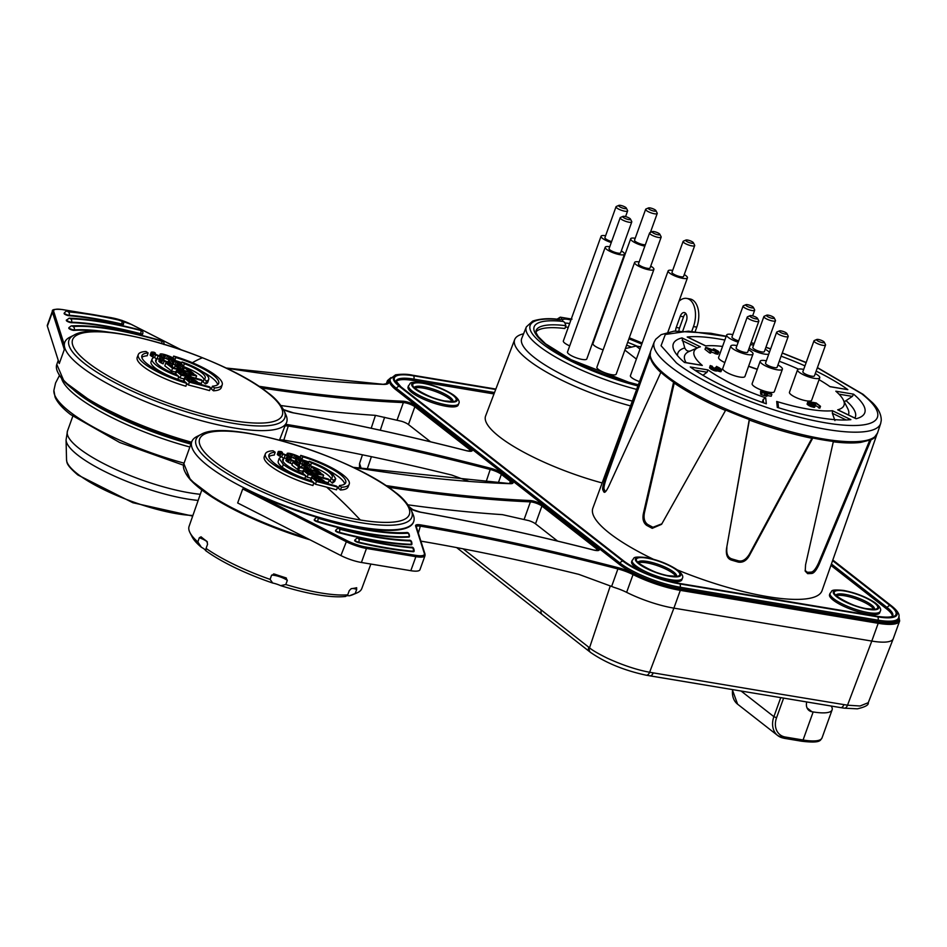 <?xml version="1.0" encoding="UTF-8"?>
<svg xmlns="http://www.w3.org/2000/svg" width="947" height="947" viewBox="0 0 947 947"><rect width="100%" height="100%" fill="white"/><g stroke="black" fill="none" stroke-linecap="round" stroke-linejoin="round"><path stroke-width="1.42" d="M812.739 403.221L810.715 402.025L816.184 402.937L820.504 406.31L815.769 403.256L812.408 402.7L815.272 404.428L815.249 405.434L811.07 404.511L807.779 402.321L808.821 401.706L810.739 403.978L813.603 404.925L814.231 404.251L812.739 403.221L812.254 404.594M813.461 403.659L813.047 404.819M817.356 367.756L861.663 393.739A115.191 28.232 -160.2 0 1 826.127 422.93A115.191 28.232 -160.2 0 1 676.418 362.902L661.053 345.726L665.315 334.469L688.41 331.178L726.148 336.445M751.054 342.802L754.132 343.702M765.886 347.371L770.621 348.958M782.222 353.065L806.11 362.665M807.767 401.93L807.104 404.191L810.395 406.381L814.574 407.305L815.71 405.28M820.504 406.31L819.83 408.181L815.616 405.529M761.045 392.567L760.441 392.082L761.116 390.211L771.107 393.751L771.876 394.354L771.201 396.225L767.046 395.526M771.876 394.354L766.182 393.407L767.461 394.402L766.786 396.272L761.305 394.579L760.536 393.976L761.21 392.105L764.158 392.603L761.116 390.211M717.293 369.188L711.647 367.235L710.972 369.105L714.31 370.679L716.997 370.975L717.672 369.093L716.619 371.058M717.104 370.679L720.916 371.698L721.922 369.567L720.916 371.698M711.647 367.235L710.286 365.518L709.575 367.625L710.972 369.105M717.483 351.396L714.358 349.076L718.24 351.207L718.88 352.095L717.826 352.308L707.752 348.437L711.304 351.219L710.629 353.089L709.575 352.923L705.006 349.348L705.681 347.478L706.734 347.644L717.4 351.633M711.031 351.964L717.873 354.225L718.88 352.095M777.286 407.388A101.743 24.942 19.8 0 0 850.868 419.639L832.484 410.738A79.678 19.532 -160.2 0 1 776.694 401.457L777.286 407.388M708.025 369.934L690.256 366.974A101.743 24.942 19.8 0 0 766.312 403.789L765.721 397.858A79.678 19.532 -160.2 0 1 708.025 369.934L707.054 372.207L702.934 375.284M853.59 394.165L835.822 391.206A79.678 19.532 -160.2 0 1 843.244 399.788A79.678 19.532 -160.2 0 1 837.704 409.838L856.076 418.74A101.743 24.942 19.8 0 0 859.521 417.591A101.743 24.942 19.8 0 0 853.59 394.165L852.371 396.391L838.971 394.165M829.88 386.577L847.837 389.655A101.743 24.942 19.8 0 0 816.148 371.117M804.95 365.885A101.743 24.942 19.8 0 0 781.097 356.179M779.263 361.269A79.678 19.532 -160.2 0 1 798.439 369.152M819.06 379.664A79.678 19.532 -160.2 0 1 830.057 386.707L847.837 389.655M724.857 340.032A101.743 24.942 19.8 0 0 687.214 337.002L705.598 345.892A79.678 19.532 -160.2 0 1 722.549 346.448M682.006 337.901A101.743 24.942 19.8 0 0 674.288 350.911A101.743 24.942 19.8 0 0 684.492 362.476L702.272 365.435A79.678 19.532 -160.2 0 1 698.188 347.561A79.678 19.532 -160.2 0 1 700.378 346.803L682.006 337.901L684.764 347.916C686.078 350.733 688.09 351.716 690.813 350.852M766.348 360.807A11.79 2.888 19.8 0 0 760.204 361.221A11.79 2.888 19.8 0 0 768.727 367.329A11.79 2.888 19.8 0 0 782.4 369.212L774.315 391.656A11.79 2.888 -160.2 0 1 762.655 390.531M762.335 390.413A11.79 2.888 -160.2 0 1 760.654 389.785A11.79 2.888 -160.2 0 1 752.131 383.677L760.204 361.221M753.007 354L744.934 376.456A11.79 2.888 -160.2 0 1 736.399 376.302A11.79 2.888 -160.2 0 1 724.348 370.881A11.79 2.888 -160.2 0 1 722.739 368.466L730.824 346.01A11.79 2.888 19.8 0 0 732.433 348.437A11.79 2.888 19.8 0 0 744.484 353.847A11.79 2.888 19.8 0 0 753.007 354A11.79 2.888 19.8 0 0 751.397 351.586A11.79 2.888 19.8 0 0 748.544 349.774M819.735 377.806L811.65 400.25A11.79 2.888 -160.2 0 1 806.406 400.818A11.79 2.888 -160.2 0 1 794.711 396.9A11.79 2.888 -160.2 0 1 789.467 392.259L797.552 369.815A11.79 2.888 19.8 0 0 802.796 374.444A11.79 2.888 19.8 0 0 814.491 378.374A11.79 2.888 19.8 0 0 819.735 377.806A11.79 2.888 19.8 0 0 815.272 373.568M724.857 362.594A11.79 2.888 -160.2 0 1 718.584 357.457L726.669 335.013A11.79 2.888 19.8 0 0 738.187 342.198M782.4 369.212A11.79 2.888 19.8 0 0 777.925 364.986M788.212 336.434L777.096 367.306A6.156 1.503 -160.2 0 1 769.958 366.323A6.156 1.503 -160.2 0 1 765.519 363.127L776.623 332.267A6.156 1.503 19.8 0 0 781.074 335.451A6.156 1.503 19.8 0 0 788.212 336.434A6.156 1.503 19.8 0 0 788.153 336.007L786.91 333.581A4.108 1.006 19.8 0 0 783.986 331.746A4.108 1.006 19.8 0 0 779.44 330.894A4.108 1.006 19.8 0 0 782.198 333.214A4.108 1.006 19.8 0 0 786.91 333.581M779.44 330.894L776.942 331.971A6.156 1.503 19.8 0 0 776.623 332.267M811.603 402.724L811.094 404.144M810.715 402.025L810.135 403.623M819.451 406.133L818.776 408.003M815.769 403.256L815.331 404.487M815.249 405.434L814.574 407.305M814.444 405.458L813.769 407.328M813.603 405.316L812.928 407.186M812.301 404.949L811.626 406.819M811.07 404.511L810.395 406.381M809.803 403.907L809.129 405.778M808.963 403.375L808.288 405.245M808.205 402.783L807.531 404.653M807.779 402.321L807.104 404.191M809.578 402.309L809.33 403.008M814.231 404.251L813.982 404.937M767.461 394.402L766.194 394.189L765.519 396.059M766.194 394.189L764.927 393.194L764.253 395.065M764.927 393.194L761.98 392.697L761.305 394.579M761.98 392.697L761.21 392.105M769.426 393.478L763.258 391.123L765.425 392.804L769.426 393.478M714.097 368.501L713.422 370.372M714.985 368.809L714.31 370.679M713.292 368.134L712.618 370.005M712.369 367.673L711.694 369.543M710.629 366.442L709.954 368.312M710.333 366.075L709.658 367.945M710.25 365.755L709.575 367.625M710.286 365.518L711.599 366.489M711.801 365.933L713.422 367.838L716.488 368.596M716.571 368.371L716.027 367.803L715.731 368.62M716.027 367.803L715.518 367.412L715.115 368.513M715.518 367.412L720.572 369.212M720.655 368.975L719.969 369.247M720.229 368.513L719.72 368.111L719.377 369.081M719.72 368.111L718.88 367.578L718.453 368.774M718.88 367.578L718.075 367.211L717.648 368.395M718.075 367.211L717.187 366.903L716.832 367.921M717.187 366.903L716.559 366.406L716.157 367.519M716.559 366.406L721.922 369.567M721.59 369.827L720.205 371.662M720.88 369.792L719.779 371.591M720.454 369.721L719.483 369.484L718.809 371.354M719.483 369.484L718.595 369.176L717.933 371.046M718.595 369.176L717.672 369.093M716.583 369.152L715.908 371.023M715.743 369.01L715.068 370.881M717.057 350.935L716.796 351.668M716.548 350.532L716.204 351.503M715.707 349.999L715.281 351.195M714.902 349.632L714.464 350.852M714.014 349.325L713.6 350.497M713.387 348.827L712.89 350.201M718.548 352.343L717.873 354.225M717.826 352.308L717.151 354.178M717.412 352.237L716.737 354.107M716.441 352L715.766 353.87M715.553 351.692L714.878 353.562M711.304 351.219L710.25 351.041L709.575 352.923M710.25 351.041L705.681 347.478M778.043 404.251L776.694 401.457M834.923 420.598L832.377 413.294L832.484 410.738M765.721 397.858L763.223 399.385L762.228 402.368M844.262 401.788L852.371 396.391M847.387 389.489L846.772 389.489M687.889 337.321L687.214 337.002M702.272 365.435L701.336 365.282M753.623 345.099A11.79 2.888 19.8 0 0 752.735 344.933A11.79 2.888 19.8 0 0 750.379 344.684M749.184 347.999A11.79 2.888 19.8 0 0 764.418 354.071A11.79 2.888 19.8 0 0 768.739 354.166M769.378 352.391A11.79 2.888 19.8 0 0 765.2 349.265M775.475 320.725L764.371 351.586A6.156 1.503 -160.2 0 1 761.625 351.893A6.156 1.503 -160.2 0 1 755.528 349.834A6.156 1.503 -160.2 0 1 752.782 347.419L763.898 316.558A6.156 1.503 19.8 0 0 766.632 318.973A6.156 1.503 19.8 0 0 772.74 321.021A6.156 1.503 19.8 0 0 775.475 320.725A6.156 1.503 19.8 0 0 775.415 320.299L774.184 317.872A4.108 1.006 19.8 0 0 768.325 315.173A4.108 1.006 19.8 0 0 766.715 315.185A4.108 1.006 19.8 0 0 767.922 316.772A4.108 1.006 19.8 0 0 772.397 318.358A4.108 1.006 19.8 0 0 774.184 317.872M766.715 315.185L764.217 316.262A6.156 1.503 19.8 0 0 763.898 316.558M673.802 382.233A120.316 29.487 -160.2 0 1 666.913 377.19A120.316 29.487 -160.2 0 1 661.113 372.313L660.899 372.278A120.589 29.558 19.8 0 0 673.589 382.197L674.228 383.062A119.582 29.31 19.8 0 0 725.509 410.465M749.326 419.45A120.316 29.487 -160.2 0 1 725.793 410.015L725.733 410.063A120.589 29.558 19.8 0 0 749.266 419.497L749.361 420.03A119.582 29.31 19.8 0 0 811.934 438.272L812.786 438.011A120.589 29.558 19.8 0 0 833.372 441.444L833.242 441.338A120.316 29.487 -160.2 0 1 812.656 437.905M833.301 441.811A119.582 29.31 19.8 0 0 860.716 442.391L870.352 439.941M805.092 570.449L807.353 572.284A120.565 29.546 19.8 0 0 811.153 572.118C813.414 571.858 815.888 568.78 818.599 562.897L869.843 440.083L871.062 439.763A120.589 29.558 19.8 0 0 876.638 435.182L876.496 435.123M726.219 336.256L710.83 333.273L674.086 331.119L661.172 334.646L655.715 339.263L654.27 341.938A120.316 29.487 -160.2 0 0 670.654 366.773A120.316 29.487 -160.2 0 0 793.917 422.137A120.316 29.487 -160.2 0 0 880.674 423.439L877.538 432.968L874.188 437.656A120.316 29.487 -160.2 0 1 870.802 439.668M877.538 432.968A120.589 29.558 -160.2 0 1 790.579 431.654A120.589 29.558 -160.2 0 1 667.043 376.16A120.589 29.558 -160.2 0 1 650.613 351.266L650.092 356.368C650.731 360.345 653.217 364.631 657.561 369.247A119.582 29.31 19.8 0 0 660.805 372.479M660.899 372.278L608.909 485.977C606.4 491.221 604.719 493.209 603.866 491.931A121.595 29.807 -160.2 0 1 602.765 489.67C602.328 488.332 603.144 484.592 605.216 478.436L606.53 477.856L650.033 355.823M606.53 477.856C604.458 484 603.641 487.741 604.091 489.09A120.565 29.546 19.8 0 0 605.121 491.197L605.618 491.564M812.786 438.011L749.432 555.487C746.591 560.6 742.898 562.814 738.329 562.104A121.595 29.807 -160.2 0 1 731.475 560.103C727.497 558.813 725.84 555.037 726.491 548.798L749.361 420.03M726.894 547.638C726.231 553.865 727.9 557.629 731.877 558.919A120.565 29.546 19.8 0 0 738.305 560.79C742.282 561.82 745.976 559.618 749.397 554.196L811.934 438.272M725.733 410.063L661.574 524.33L652.234 528.331A121.595 29.807 -160.2 0 1 646.612 525.325C643.273 522.756 642.232 518.648 643.51 513.014L644.576 512.161L674.228 383.062M644.576 512.161C643.333 517.902 644.362 521.998 647.677 524.46A120.565 29.546 19.8 0 0 652.957 527.278L661.917 523.798M876.638 435.182L866.931 463.059M871.062 439.763L819.167 564.223C816.456 570.118 813.982 573.207 811.721 573.468A121.595 29.807 -160.2 0 1 807.661 573.645L805.222 571.159L805.566 564.826L833.372 441.444M749.266 419.497L726.491 548.798M673.589 382.197L643.51 513.014M604.932 492.12L603.866 491.931L605.121 491.197M650.21 352.604L592.846 508.196A121.784 29.854 -160.2 0 0 609.489 533.197A121.784 29.854 19.8 0 0 653.264 559.192M677.318 569.893A121.784 29.854 19.8 0 0 822.02 590.703L867.748 460.763M396.095 381.523A39.987 9.801 -160.2 0 1 413.318 380.505L494.003 393.94M892.405 616.154A39.987 9.801 -160.2 0 0 886.794 609.051L830.921 565.383M602.138 482.958A100.737 24.693 -160.2 0 1 485.61 415.97L514.671 339.606A99.269 24.338 -160.2 0 1 523.584 333.782M408.05 386.968A26.658 6.534 19.8 0 0 419.9 397.444A26.658 6.534 19.8 0 0 446.345 406.322A26.658 6.534 19.8 0 0 458.218 405.032L458.727 403.623A26.658 6.534 -160.2 0 1 446.854 404.925A26.658 6.534 -160.2 0 1 420.409 396.035A26.658 6.534 -160.2 0 1 408.559 385.571L408.05 386.968M632.17 560.328C634.964 558.387 630.702 556.09 645.736 557.499C657.656 559.819 668.073 563.879 676.987 569.656C681.911 573.397 683.698 576.309 682.337 578.392A26.658 6.534 -160.2 0 1 670.476 579.682A26.658 6.534 -160.2 0 1 644.019 570.804A26.658 6.534 -160.2 0 1 632.17 560.328L631.661 561.725A26.658 6.534 19.8 0 0 645.807 573.326M663.551 579.706A26.658 6.534 19.8 0 0 669.967 581.091A26.658 6.534 19.8 0 0 681.84 579.789L682.337 578.392M830.057 593.26L829.548 594.669A26.658 6.534 19.8 0 0 841.409 605.145A26.658 6.534 19.8 0 0 867.854 614.023A26.658 6.534 19.8 0 0 879.727 612.733L880.225 611.324A26.658 6.534 -160.2 0 1 868.363 612.614A26.658 6.534 -160.2 0 1 841.919 603.736A26.658 6.534 -160.2 0 1 830.057 593.26C832.851 591.33 828.589 589.022 843.623 590.431C855.543 592.763 865.96 596.811 874.874 602.588C879.799 606.329 881.586 609.241 880.225 611.324M836.544 595.722A20.514 5.031 -160.2 0 1 844.475 595.758A20.514 5.031 -160.2 0 1 873.667 609.087M638.657 562.79A20.514 5.031 -160.2 0 1 646.588 562.814A20.514 5.031 -160.2 0 1 675.779 576.155M415.035 388.021A20.514 5.031 -160.2 0 1 422.966 388.057A20.514 5.031 -160.2 0 1 452.157 401.386M641.297 376.61L605.216 478.436M807.661 573.645L807.353 572.284M811.153 572.118L811.721 573.468M731.475 560.103L731.877 558.919M738.305 560.79L738.329 562.104M652.957 527.278L652.234 528.331M646.612 525.325L647.677 524.46M602.765 489.67L604.091 489.09M818.599 562.897L819.167 564.223M630.513 405.884A99.269 24.338 -160.2 0 1 514.671 339.606M571.254 319.056A96.914 23.758 19.8 0 0 560.66 317.328C562.625 319.044 562.139 319.802 559.203 319.601A89.515 21.935 -160.2 0 0 540.027 341.82A89.515 21.935 -160.2 0 0 637.864 385.926M632.276 401.09A93.031 22.799 -160.2 0 1 521.761 338.339L526.354 326.881A92.581 22.692 -160.2 0 0 636.585 389.383M572 319.115L560.269 317.162A2.048 1.302 -82.2 0 1 560.66 317.328L557.238 319.707M570.899 320.027A11.766 2.888 19.8 0 0 563.228 321.459L564.696 322.394L565.868 325.685L564.885 328.526A82.176 20.147 19.8 0 0 535.919 331.959M631.519 347.111A82.176 20.147 19.8 0 0 626.63 345.17M568.247 327.39A87.302 21.402 19.8 0 0 565.43 326.952M650.731 266.119A10.251 2.51 -160.2 0 1 653.904 269.398L616.189 374.16A10.251 2.51 -160.2 0 1 615.964 374.467A10.251 2.51 -160.2 0 1 604.991 372.798A10.251 2.51 -160.2 0 1 596.894 367.211L634.608 262.449A10.251 2.51 -160.2 0 1 634.833 262.141A10.251 2.51 -160.2 0 1 639.154 261.94M569.703 345.868A10.251 2.51 -160.2 0 1 563.347 341.003L601.073 236.229A10.251 2.51 -160.2 0 1 605.607 235.732M639.462 381.594A10.251 2.51 -160.2 0 1 631.815 377.77A10.251 2.51 -160.2 0 1 630.418 375.663L668.132 270.901A10.251 2.51 -160.2 0 1 672.678 270.404M603.144 349.857A10.251 2.51 -160.2 0 1 594.361 345.655A10.251 2.51 -160.2 0 1 592.952 343.548L630.666 238.786A10.251 2.51 -160.2 0 1 635.212 238.277M621.327 250.908A10.251 2.51 -160.2 0 1 624.511 254.187L586.797 358.949A10.251 2.51 -160.2 0 1 582.227 359.446A10.251 2.51 -160.2 0 1 572.059 356.036A10.251 2.51 -160.2 0 1 567.502 352L605.216 247.238A10.251 2.51 -160.2 0 1 609.75 246.741M624.866 350.07L636.396 359.079M679.011 301.241A20.514 11.885 99.4 0 1 686.682 298.4A20.514 11.885 99.4 0 1 693.476 326.573L696.779 327.117L695.287 331.249M696.779 327.117A20.514 11.885 -80.6 0 0 689.984 298.944L686.682 298.4M678.94 330.752A6.156 3.563 99.4 0 1 679.52 328.017L683.556 316.795A6.156 3.563 99.4 0 1 685.853 313.54M691.89 330.977L693.476 326.573M675.613 330.977A6.156 3.563 99.4 0 1 676.217 327.473L680.266 316.251A6.156 3.563 99.4 0 1 684.326 312.557A6.156 3.563 99.4 0 1 686.362 321.009L682.894 330.669M639.983 349.088L636.053 346.022L640.811 346.815M625.399 348.579L636.053 346.022M653.904 269.398A10.251 2.51 -160.2 0 1 653.679 269.706A10.251 2.51 -160.2 0 1 642.705 268.025A10.251 2.51 -160.2 0 1 634.608 262.449M650.056 267.776A6.156 1.503 -160.2 0 1 650.044 268.001A6.156 1.503 -160.2 0 1 649.914 268.19A6.156 1.503 -160.2 0 1 643.333 267.184A6.156 1.503 -160.2 0 1 638.467 263.834L649.583 232.974A6.156 1.503 19.8 0 0 654.448 236.312A6.156 1.503 19.8 0 0 661.03 237.318A6.156 1.503 19.8 0 0 661.16 237.141A6.156 1.503 19.8 0 0 661.101 236.714L659.87 234.288A4.108 1.006 19.8 0 0 656.389 232.24A4.108 1.006 19.8 0 0 652.4 231.601A4.108 1.006 19.8 0 0 652.27 231.672A4.108 1.006 19.8 0 0 655.146 233.921A4.108 1.006 19.8 0 0 659.81 234.69A4.108 1.006 19.8 0 0 659.87 234.288M611.265 242.55A10.251 2.51 -160.2 0 1 608.483 241.544A10.251 2.51 -160.2 0 1 601.073 236.229M611.608 241.58A6.156 1.503 -160.2 0 1 609.371 240.81A6.156 1.503 -160.2 0 1 604.932 237.626L616.035 206.754A6.156 1.503 19.8 0 0 620.486 209.938A6.156 1.503 19.8 0 0 627.612 210.921A6.156 1.503 19.8 0 0 627.553 210.494L626.322 208.068A4.108 1.006 19.8 0 0 623.398 206.233A4.108 1.006 19.8 0 0 618.853 205.381A4.108 1.006 19.8 0 0 621.611 207.701A4.108 1.006 19.8 0 0 626.322 208.068M618.853 205.381L616.355 206.47A6.156 1.503 19.8 0 0 616.035 206.754M684.255 274.571A10.251 2.51 -160.2 0 1 686.03 275.755A10.251 2.51 -160.2 0 1 687.427 277.85A10.251 2.51 -160.2 0 1 680.017 277.72A10.251 2.51 -160.2 0 1 669.541 273.008A10.251 2.51 -160.2 0 1 668.132 270.901M694.684 245.593L683.568 276.465A6.156 1.503 -160.2 0 1 679.117 276.382A6.156 1.503 -160.2 0 1 672.832 273.553A6.156 1.503 -160.2 0 1 671.991 272.298L683.107 241.426A6.156 1.503 19.8 0 0 683.947 242.681A6.156 1.503 19.8 0 0 690.233 245.51A6.156 1.503 19.8 0 0 694.684 245.593A6.156 1.503 19.8 0 0 694.625 245.166L693.393 242.74A4.108 1.006 19.8 0 0 692.873 242.183A4.108 1.006 19.8 0 0 689.167 240.443A4.108 1.006 19.8 0 0 685.924 240.053A4.108 1.006 19.8 0 0 686.267 241.094A4.108 1.006 19.8 0 0 690.931 243.095A4.108 1.006 19.8 0 0 693.393 242.74M685.924 240.053L683.426 241.13A6.156 1.503 19.8 0 0 683.107 241.426M644.848 246.125A10.251 2.51 -160.2 0 1 632.075 240.881A10.251 2.51 -160.2 0 1 630.666 238.786M645.345 244.752A6.156 1.503 -160.2 0 1 635.378 241.438A6.156 1.503 -160.2 0 1 634.526 240.171L645.641 209.311A6.156 1.503 19.8 0 0 646.481 210.565A6.156 1.503 19.8 0 0 652.767 213.395A6.156 1.503 19.8 0 0 657.218 213.477A6.156 1.503 19.8 0 0 657.159 213.051L655.928 210.625A4.108 1.006 19.8 0 0 655.407 210.068A4.108 1.006 19.8 0 0 651.702 208.328A4.108 1.006 19.8 0 0 648.458 207.938A4.108 1.006 19.8 0 0 648.813 208.967A4.108 1.006 19.8 0 0 653.466 210.98A4.108 1.006 19.8 0 0 655.928 210.625M648.458 207.938L645.961 209.015A6.156 1.503 19.8 0 0 645.641 209.311M624.511 254.187A10.251 2.51 -160.2 0 1 619.942 254.684A10.251 2.51 -160.2 0 1 609.773 251.263A10.251 2.51 -160.2 0 1 605.216 247.238M631.767 221.929L620.652 252.802A6.156 1.503 -160.2 0 1 617.906 253.098A6.156 1.503 -160.2 0 1 611.809 251.05A6.156 1.503 -160.2 0 1 609.075 248.635L620.19 217.763A6.156 1.503 19.8 0 0 622.925 220.178A6.156 1.503 19.8 0 0 629.021 222.225A6.156 1.503 19.8 0 0 631.767 221.929A6.156 1.503 19.8 0 0 631.708 221.503L630.465 219.077A4.108 1.006 19.8 0 0 624.618 216.39A4.108 1.006 19.8 0 0 622.996 216.39A4.108 1.006 19.8 0 0 624.215 217.988A4.108 1.006 19.8 0 0 628.678 219.562A4.108 1.006 19.8 0 0 630.465 219.077M622.996 216.39L620.498 217.467A6.156 1.503 19.8 0 0 620.19 217.763M389.714 380.374A46.143 11.317 19.8 0 0 396.035 389.821L619.646 564.59A46.143 11.317 19.8 0 0 679.626 588.632L877.514 621.575A46.143 11.317 19.8 0 0 898.052 619.326L898.561 617.929A46.143 11.317 -160.2 0 1 878.011 620.167L680.124 587.235A46.143 11.317 -160.2 0 1 620.155 563.181L396.533 388.424A46.143 11.317 -160.2 0 1 390.223 378.966L389.714 380.374M73.89 335.179A114.694 28.114 19.8 0 0 84.674 363.636A114.694 28.114 19.8 0 0 213.596 419.308A114.694 28.114 19.8 0 0 284.183 410.891C280.111 403.576 274.748 397.574 268.072 392.887C224.652 357.528 100.465 318.618 73.89 335.179L69.794 337.25A117.925 28.907 19.8 0 0 64.751 342.352L64.562 342.873A117.925 28.907 19.8 0 0 64.195 344.388L53.719 311.492A19.485 4.771 -160.2 0 1 62.384 309.598L83.087 313.043M898.81 616.935A47.172 11.565 -160.2 0 1 878.023 621.966L680.135 589.034A47.172 11.565 -160.2 0 1 633.863 573.574A21.532 5.28 19.8 0 0 617.989 567.655A821.392 201.332 19.8 0 0 420.669 524.898A11.281 2.77 19.8 0 0 415.615 525.987L424.363 553.45A19.485 4.771 -160.2 0 1 415.697 555.344L366.3 547.117A1.03 0.592 99.4 0 1 366.465 548.443A20.514 5.031 -160.2 0 1 345.951 541.53L242.716 488.936L255.962 494.263A117.925 28.907 19.8 0 0 413.519 522.069L413.709 521.537A117.925 28.907 -160.2 0 1 328.384 519.974A117.925 28.907 -160.2 0 1 207.938 465.806A117.925 28.907 -160.2 0 1 191.803 441.645A117.925 28.907 -160.2 0 1 196.846 436.555L200.942 434.472A114.694 28.114 -160.2 0 0 211.726 462.929A114.694 28.114 -160.2 0 0 340.648 518.601A114.694 28.114 -160.2 0 0 411.247 510.184L413.07 514.399A117.925 28.907 -160.2 0 1 413.709 521.537M353.219 467.392A821.392 201.332 19.8 0 0 510.326 483.68A11.281 2.77 19.8 0 0 511.498 480.567L502.526 473.559A11.281 2.77 19.8 0 0 490.617 468.28A821.392 201.332 19.8 0 0 288.669 424.777A11.281 2.77 19.8 0 0 285.532 424.54A117.925 28.907 19.8 0 0 286.468 422.764L286.657 422.244A117.925 28.907 19.8 0 0 286.018 415.106L284.183 410.891M411.022 544.774A3.078 0.758 19.8 0 0 411.756 544.561L411.921 544.099A3.078 0.758 -160.2 0 1 411.187 544.312L411.022 544.774A157.924 38.709 19.8 0 1 339.168 532.818L339.334 532.356A3.078 0.758 -160.2 0 1 335.771 530.592A3.078 0.758 -160.2 0 1 335.676 530.284L335.51 530.746A3.078 0.758 19.8 0 0 339.168 532.818M358.404 538.571A172.792 42.355 19.8 0 0 411.756 547.449L412.407 547.863A173.81 42.603 -160.2 0 1 358.747 538.926L358.404 538.571A2.569 1.077 103.1 0 0 358.144 538.405C357.729 537.695 356.628 538.239 354.841 540.05L354.675 540.512A3.078 0.758 19.8 0 0 358.593 542.643A176.379 43.231 19.8 0 0 413.046 551.71A3.078 0.758 19.8 0 0 413.969 551.497L414.135 551.036A3.078 0.758 19.8 0 0 414.135 550.882M317.778 517.938L317.955 517.867C317.304 517.026 316.12 517.559 314.404 519.441L314.226 519.915A3.078 0.758 19.8 0 0 317.505 521.868A139.458 34.187 19.8 0 0 408.808 537.067A3.078 0.758 19.8 0 0 409.305 536.854L409.471 536.381A3.078 0.758 19.8 0 0 409.471 536.239M112.22 332.717A133.314 32.672 19.8 0 0 112.148 332.705A133.314 32.672 19.8 0 0 74.245 329.911A3.078 0.758 -160.2 0 1 70.208 328.763A3.078 0.758 -160.2 0 1 68.942 327.626L68.776 328.088A3.078 0.758 19.8 0 0 70.694 329.544A3.078 0.758 19.8 0 0 74.067 330.385A133.314 32.672 -160.2 0 1 102.963 331.829M68.977 315.73A170.223 41.727 -160.2 0 1 121.536 324.478A3.078 0.758 19.8 0 0 123.406 324.43L123.572 323.957C123.808 321.613 122.98 320.37 121.098 320.24A2.569 1.077 -76.9 0 1 121.358 320.394L121.69 320.761A172.792 42.355 19.8 0 0 68.35 311.883A2.569 1.835 94.7 0 1 69.155 315.256A3.078 0.758 -160.2 0 1 65.047 313.836A3.078 0.758 -160.2 0 1 64.289 312.972L64.112 313.433A3.078 0.758 19.8 0 0 65.734 314.771A3.078 0.758 19.8 0 0 68.977 315.73L69.155 315.256A170.223 41.727 19.8 0 1 93.86 318.405A170.223 41.727 19.8 0 1 121.701 324.004A2.569 1.077 -76.9 0 0 121.69 320.761M70.587 318.819L69.865 318.405A2.569 1.989 91.7 0 0 69.107 318.18L66.326 320.382A3.078 0.758 19.8 0 0 68.066 321.767A3.078 0.758 19.8 0 0 71.38 322.678A151.769 37.205 -160.2 0 1 140.44 334.173A3.078 0.758 19.8 0 0 142.571 334.184L142.737 333.723C143.257 331.841 142.464 330.61 140.369 330.03A2.569 0.864 -75.4 0 1 140.558 330.172L140.819 330.515A154.325 37.833 19.8 0 0 70.587 318.819A2.569 1.989 91.7 0 1 71.546 322.217A151.769 37.205 19.8 0 1 103.01 325.555A151.769 37.205 19.8 0 1 140.606 333.699A3.078 0.758 19.8 0 0 142.737 333.735M64.751 342.352A117.925 28.907 19.8 0 0 80.886 366.513A117.925 28.907 19.8 0 0 201.332 420.681A117.925 28.907 19.8 0 0 286.657 422.244M285.532 424.54L279.483 440.189M408.098 504.846A864.457 211.891 19.8 0 0 502.431 514.647L528.84 520.637A7.694 1.882 19.8 0 1 535.517 523.821L557.617 541.092M470.848 451.257L466.279 450.677A8.712 2.131 19.8 0 0 470.955 448.89L416.017 405.955A8.712 2.131 19.8 0 0 403.008 401.22A1.03 0.781 92.5 0 1 403.375 402.582A7.694 1.882 -160.2 0 1 414.857 406.748L408.453 424.528L430.554 441.799M463.13 548.834L589.519 647.807C592.017 650.068 598.019 653.572 607.536 658.307C622.735 665.196 636.763 669.849 649.63 672.263A5.126 2.995 100.9 0 1 646.185 675.199A5.126 2.995 100.9 0 1 645.901 675.116M408.453 424.528A7.694 1.882 19.8 0 0 401.788 421.344L375.379 415.354A864.457 211.891 19.8 0 1 281.046 405.553M611.62 586.43L614.449 587.531A20.514 5.031 -160.2 0 1 626.63 592.349L633.034 574.58A20.514 5.031 19.8 0 0 617.906 568.934L611.62 586.43L578.842 574.367A820.362 201.084 -160.2 0 0 420.882 541.128M279.637 440.225A10.251 2.51 -160.2 0 1 283.816 440.142A820.362 201.084 19.8 0 1 285.852 440.485A820.362 201.084 -160.2 0 1 451.778 475.063L468.943 481.336M53.719 311.492A1.03 0.983 162.3 0 0 52.416 312.131A20.514 5.031 -160.2 0 1 52.405 311.137L47.35 325.164A20.514 5.031 19.8 0 0 47.362 326.159L59.27 363.541L64.325 349.514L64.195 344.388M359.564 463.521L361.257 468.611M680.135 589.034A1.03 0.592 99.4 0 1 680.301 590.36L673.897 608.14L871.796 641.072L847.518 705.195L774.812 693.216L649.63 672.263L673.897 608.14A48.19 11.814 -160.2 0 1 626.63 592.349M242.716 488.936L237.673 502.975L340.896 555.558A20.514 5.031 19.8 0 0 361.411 562.482L410.82 570.698A20.514 5.031 19.8 0 0 419.959 569.703L425.002 555.676A20.514 5.031 -160.2 0 1 415.875 556.67A1.03 0.592 -80.6 0 0 415.697 555.344M843.919 704.651A5.126 2.971 99.4 0 1 840.605 707.61L844.31 708.167A5.126 2.936 98.1 0 0 847.518 705.195L860.077 706L868.257 702.686L893.222 638.799A48.19 11.814 -160.2 0 1 871.796 641.072L878.189 623.304A1.03 0.592 -80.6 0 0 878.023 621.966M633.863 573.574L633.034 574.58A48.19 11.814 -160.2 0 0 680.301 590.36L878.189 623.304A48.19 11.814 -160.2 0 0 899.65 620.96L893.246 638.728A48.19 11.814 -160.2 0 1 893.222 638.799M184.085 378.942A972.024 875.644 141.4 0 0 180.108 377.948L181.114 375.142A975.292 564.968 -80.6 0 0 176.663 371.496A975.315 344.483 -75.7 0 0 176.189 370.857A975.351 252.364 -66.3 0 1 176.805 370.597A975.339 550.278 -60.3 0 1 178.06 370.597A975.327 762.063 -51.7 0 1 179.232 370.786A975.315 878.603 -38.6 0 1 181.043 371.236A975.315 934.405 -12.5 0 1 182.582 371.733A975.315 943.425 35.2 0 1 184.949 372.633A975.339 858.965 81.8 0 1 186.595 373.473A975.28 735.843 -53.3 0 1 195.295 374.846A975.292 564.968 99.4 0 1 196.585 375.9A975.244 740.601 127 0 0 188.619 374.61A975.351 565.004 99.4 0 1 191.768 377.202A975.15 878.461 -38.6 0 1 201.214 379.723A975.292 564.968 99.4 0 1 202.315 380.658L201.309 383.464A972.024 875.644 141.4 0 0 198.112 382.6M180.108 377.948A972.214 563.181 -80.6 0 0 178.675 376.764M152.136 358.984L151.047 361.766A30.126 7.387 19.8 0 0 172.626 377.344A30.15 7.387 19.8 0 0 177.906 379.333L178.77 376.456A30.079 7.375 -160.2 0 1 178.214 376.255A30.079 7.375 -160.2 0 1 156.231 365.187A30.044 7.363 -160.2 0 1 152.136 358.984A30.044 7.363 -160.2 0 1 154.349 357.374A975.315 559.073 97.7 0 1 156.74 359.114A26.303 6.451 19.8 0 0 155.687 360.239A26.303 6.451 19.8 0 0 159.297 365.589A26.303 6.451 19.8 0 0 176.438 374.503A975.315 557.996 97.7 0 1 178.77 376.456M186.772 383.346L185.884 386.222A44.675 10.95 -160.2 0 1 169.182 380.422A44.675 10.95 -160.2 0 1 137.208 357.339L138.298 354.545A44.592 10.926 -160.2 0 1 146.004 351.491A975.315 558.529 97.7 0 1 148.111 352.935A40.804 10.003 19.8 0 0 141.872 355.812A40.804 10.003 19.8 0 0 147.472 364.11A40.804 10.003 19.8 0 0 184.772 381.594A975.315 558.529 97.7 0 1 186.772 383.346A44.592 10.926 -160.2 0 1 144.382 363.755A44.592 10.926 -160.2 0 1 138.298 354.545M222.202 384.754L221.267 387.595A44.675 10.95 -160.2 0 1 213.442 390.803A972.238 569.242 -78.8 0 0 211.359 388.98L212.459 386.198A40.804 10.003 19.8 0 0 218.65 383.452A40.804 10.003 19.8 0 0 213.099 375.024A40.804 10.003 19.8 0 0 175.799 357.54A975.315 571.053 -78.8 0 0 173.692 356.096A44.592 10.926 -160.2 0 1 216.082 375.687A44.592 10.926 -160.2 0 1 222.202 384.754A44.592 10.926 -160.2 0 1 214.46 387.95A975.315 571.053 -78.8 0 0 212.459 386.198M217.68 384.683A40.721 9.979 19.8 0 0 202.717 371.863M205.475 383.914A30.126 7.387 19.8 0 0 207.784 382.186L208.719 379.345A30.055 7.363 -160.2 0 1 206.47 381.061L205.475 383.914A972.238 569.786 -78.8 0 0 203.06 381.901L204.15 379.12A26.303 6.451 19.8 0 0 205.179 378.066A26.303 6.451 19.8 0 0 201.593 372.633A26.303 6.451 19.8 0 0 184.452 363.719A975.315 570.508 -78.8 0 0 182.049 361.967A30.079 7.375 -160.2 0 1 182.605 362.168A30.079 7.375 -160.2 0 1 204.599 373.236A30.055 7.363 -160.2 0 1 208.719 379.345M204.043 379.404A26.22 6.428 19.8 0 0 185.328 367.282A26.22 6.428 19.8 0 0 183.398 366.536A972.238 568.709 -78.8 0 0 183.197 366.382M210.554 387.797A974.593 877.952 141.4 0 0 189.388 382.174A975.292 564.968 -80.6 0 0 184.985 378.386A975.351 344.483 -75.7 0 0 184.523 377.723A975.256 252.34 -66.3 0 1 185.139 377.439A975.138 550.16 -60.3 0 1 186.405 377.427A975.055 761.85 -51.7 0 1 187.577 377.616A975.031 878.354 -38.6 0 1 189.376 378.078A975.067 934.168 -12.5 0 1 190.915 378.587A975.126 943.248 35.2 0 1 193.271 379.522A975.209 908.824 69.3 0 1 195.366 380.505A975.339 725.757 93.4 0 1 196.727 381.404A975.351 565.004 99.4 0 1 200.018 384.257A974.676 878.035 -38.6 0 1 209.465 386.826A975.292 564.968 99.4 0 1 210.554 387.797L209.536 390.602A971.515 875.182 141.4 0 0 188.37 384.991A972.214 563.181 -80.6 0 0 186.713 383.547M184.263 381.44A972.214 563.181 -80.6 0 0 183.978 381.203A972.273 343.406 -75.7 0 0 183.517 380.528L184.523 377.723M192.04 382.174L192.845 379.948A975.126 931.741 -125.2 0 0 191.566 379.404A975.008 934.109 167.5 0 0 190.027 378.895A974.972 878.295 141.4 0 0 188.678 378.551A974.996 761.802 128.3 0 0 187.506 378.362A975.15 415.07 116.6 0 0 186.973 378.445A975.339 181.031 107.1 0 1 187.068 378.8A975.315 564.98 99.4 0 1 190.548 381.795A974.676 878.035 -38.6 0 1 197.319 383.547A975.351 565.004 -80.6 0 0 193.839 380.54A975.28 798.309 -91.3 0 0 192.845 379.948M193.152 382.458L193.839 380.54M190.702 381.83L191.566 379.404M189.364 380.765L190.027 378.895M188.228 379.794L188.678 378.551M187.281 378.978L187.506 378.362M188.37 384.991L189.388 382.174M183.978 381.203L184.985 378.386M202.315 380.658A975.102 878.414 141.4 0 0 181.114 375.142M175.692 374.219L176.675 371.496M181.765 362.665A40.721 9.979 19.8 0 0 174.745 360.357L175.799 357.54M148.111 352.935L147.187 355.776A40.721 9.979 19.8 0 0 141.837 357.386M175.763 372.064A972.261 875.857 141.4 0 0 171.561 371.035A972.214 563.181 -80.6 0 0 164.79 365.826L165.808 363.009A975.315 878.603 -38.6 0 1 168.53 363.672A975.315 564.98 99.4 0 1 174.165 368.004A975.351 878.638 -38.6 0 1 180.048 369.472A975.351 565.004 -80.6 0 0 175.171 365.684A975.327 878.615 -38.6 0 1 177.894 366.371A975.351 565.004 99.4 0 1 182.759 370.159A975.351 878.638 -38.6 0 1 189.98 372.029A975.315 564.98 -80.6 0 0 184.357 367.649A975.315 878.603 -38.6 0 1 187.068 368.359A975.292 564.968 99.4 0 1 193.804 373.651A975.339 878.627 141.4 0 0 172.567 368.229A975.292 564.968 -80.6 0 0 165.796 363.009M180.037 364.997L180.214 364.5A975.315 564.98 -80.6 0 0 178.699 363.376L177.681 366.181A972.19 753.481 -88.3 0 0 176.473 365.506A972.119 893.317 -106.3 0 0 175.006 364.855A972.06 942.028 -153.6 0 0 173.265 364.24L174.284 361.423A975.102 878.414 141.4 0 0 172.922 361.091A975.138 595.497 121 0 0 171.94 361.02A975.244 182.013 112.6 0 0 171.608 361.209A975.339 283.603 105.4 0 1 171.916 361.659A975.351 565.004 99.4 0 1 173.052 362.5A975.339 283.603 105.4 0 1 173.36 362.95A975.315 14.927 110 0 0 173.206 363.281A975.268 415.117 116.6 0 0 172.153 363.399A975.268 796.841 130.8 0 0 170.531 363.092A975.28 878.567 141.4 0 0 168.72 362.654A975.303 925.527 159.3 0 0 166.708 362.074A975.339 931.955 -125.2 0 0 164.139 361.079A975.351 858.988 -98.2 0 0 162.47 360.298A975.339 755.931 -88.3 0 0 161.262 359.635A975.292 564.968 -80.6 0 0 160.303 358.937A975.209 344.436 -75.7 0 0 159.806 358.357A975.019 252.281 -66.3 0 1 160.41 358.132A974.984 550.077 -60.3 0 1 161.665 358.144A975.019 761.826 -51.7 0 1 162.837 358.333A975.339 564.992 99.4 0 1 163.973 359.162A975.055 682.929 124.2 0 0 163.263 359.079L163.062 359.611M173.36 362.95L172.342 365.755A972.238 14.88 110 0 0 172.2 366.087L173.206 363.281M164.139 361.079L163.133 363.885A972.273 856.277 -98.2 0 0 161.464 363.103A972.261 753.54 -88.3 0 0 160.244 362.441A972.214 563.181 -80.6 0 0 159.297 361.742A972.131 343.347 -75.7 0 0 158.8 361.162L159.806 358.357M168.791 362.097L169.193 360.985A975.327 344.483 -75.7 0 0 168.696 360.405A975.244 14.927 -70 0 1 168.85 360.073A975.138 415.058 -63.4 0 1 169.892 359.967A975.067 682.929 -55.8 0 1 171.324 360.144A975.043 878.366 -38.6 0 1 173.585 360.712A975.079 943.78 6.6 0 1 175.775 361.446A975.126 931.753 54.8 0 1 178.344 362.464A975.173 858.834 81.8 0 1 180.001 363.257A975.244 725.686 93.4 0 1 181.398 364.074A975.292 564.968 99.4 0 1 182.913 365.211A975.327 344.483 104.3 0 1 183.41 365.802L182.404 368.608A972.273 118.979 111.6 0 0 181.99 368.963L183.008 366.158A975.315 631.306 122.2 0 0 181.315 366.004A975.303 796.877 130.8 0 0 179.693 365.684A975.339 564.992 -80.6 0 0 178.557 364.82A975.28 762.027 -51.7 0 1 179.729 365.033A975.327 415.141 -63.4 0 1 180.522 364.95A975.351 283.603 -74.6 0 0 180.214 364.5M170.117 357.197L169.111 360.014A972.119 753.421 -88.3 0 0 167.891 359.363A971.906 893.116 -106.3 0 0 166.412 358.735A971.693 941.673 -153.6 0 0 164.66 358.132L165.678 355.314A974.581 877.952 141.4 0 0 164.316 354.983A974.664 595.201 121 0 0 163.346 354.912A974.984 181.954 112.6 0 0 163.014 355.089A975.292 283.591 105.4 0 1 163.322 355.516A975.351 565.004 99.4 0 1 164.482 356.321A975.303 283.591 105.4 0 1 164.79 356.747A975.161 14.915 110 0 0 164.648 357.066A974.948 414.975 116.6 0 0 163.594 357.161A974.889 796.534 130.8 0 0 161.973 356.865A974.937 878.26 141.4 0 0 160.161 356.427A975.019 925.266 159.3 0 0 158.149 355.859A975.221 931.836 -125.2 0 0 155.568 354.888A975.327 858.953 -98.2 0 0 153.888 354.142A975.351 755.931 -88.3 0 0 152.668 353.503A975.292 564.968 -80.6 0 0 151.698 352.84A975.126 344.412 -75.7 0 0 151.2 352.284A974.57 252.162 -66.3 0 1 151.792 352.071A974.404 549.745 -60.3 0 1 153.035 352.106A974.416 761.352 -51.7 0 1 154.207 352.296A975.339 564.992 99.4 0 1 155.367 353.077A974.499 682.527 124.2 0 0 154.645 352.994A974.57 414.822 116.6 0 0 154.124 353.053A975.043 180.972 107.1 0 1 154.243 353.338A975.315 564.98 99.4 0 1 155.391 354.142A975.339 798.357 -91.3 0 1 156.421 354.652A975.256 896.193 73.7 0 1 157.912 355.267A974.984 934.085 -12.5 0 1 159.463 355.729A974.877 878.2 -38.6 0 1 160.374 355.942A974.794 761.648 128.3 0 1 161.546 356.131A974.996 181.954 -67.4 0 1 161.878 355.942A975.209 180.995 -72.9 0 0 161.759 355.658A975.351 565.004 -80.6 0 0 160.599 354.853A975.292 344.471 -75.7 0 0 160.102 354.296A975.043 14.915 -70 0 1 160.232 353.989A974.7 414.881 -63.4 0 1 161.286 353.894A974.51 682.538 -55.8 0 1 162.706 354.071A974.499 877.869 -38.6 0 1 164.979 354.64A974.641 943.354 6.6 0 1 167.169 355.35A974.794 931.434 54.8 0 1 169.75 356.344A974.996 858.669 81.8 0 1 171.419 357.102A975.173 725.627 93.4 0 1 172.828 357.895A975.292 564.968 99.4 0 1 174.366 358.972A975.351 344.483 104.3 0 1 174.864 359.529A975.28 119.346 111.6 0 0 174.461 359.872A975.031 631.116 122.2 0 0 172.78 359.706A974.972 796.605 130.8 0 0 171.158 359.387A975.339 564.992 -80.6 0 0 170.01 358.57A974.913 761.743 -51.7 0 1 171.182 358.771A975.079 415.035 -63.4 0 1 171.963 358.712A975.351 283.603 -74.6 0 0 171.656 358.274A975.315 564.98 -80.6 0 0 170.117 357.197A975.185 755.813 -88.3 0 0 168.897 356.546A974.984 895.945 -106.3 0 0 167.418 355.918A974.771 944.656 -153.6 0 0 165.678 355.314M160.161 356.427L159.143 359.233A971.942 922.342 159.3 0 0 157.143 358.664L158.149 355.859M154.041 357.469A972.249 856.254 -98.2 0 0 152.869 356.96A972.273 753.552 -88.3 0 0 151.65 356.321A972.214 563.181 -80.6 0 0 150.691 355.646A972.048 343.323 -75.7 0 0 150.182 355.089L151.2 352.284M183.765 375.154L184.523 373.047A975.303 931.919 -125.2 0 0 183.245 372.514A975.292 934.381 167.5 0 0 181.706 372.017A975.292 878.591 141.4 0 0 180.344 371.686A975.303 762.051 128.3 0 0 179.172 371.496A975.339 415.153 116.6 0 0 178.64 371.567A975.351 181.031 107.1 0 1 178.746 371.911A975.315 564.98 99.4 0 1 182.274 374.787A975.15 878.461 -38.6 0 1 189.057 376.504A975.351 565.004 -80.6 0 0 185.529 373.615A975.339 798.357 -91.3 0 0 184.523 373.047M184.878 375.438L185.529 373.615M182.416 374.823L183.245 372.514M181.066 373.793L181.706 372.017M179.93 372.858L180.344 371.686M175.183 373.663L176.189 370.857M195.745 378.255L196.585 375.9M179.113 367.306L179.693 365.684M180.463 368.359L181.315 366.004M177.977 366.442L178.557 364.82M176.473 365.506L177.491 362.701A975.197 896.146 -106.3 0 0 176.012 362.05A975.138 945.011 -153.6 0 0 174.284 361.423M178.699 363.376A975.268 755.872 -88.3 0 0 177.491 362.701M175.006 364.855L176.012 362.05M172.543 362.121L172.922 361.091M171.3 365.779L172.153 363.399M169.939 364.737L170.531 363.092M168.365 363.624L168.72 362.654M166.329 363.139L166.708 362.074M161.464 363.103L162.47 360.298M160.244 362.441L161.262 359.635M159.297 361.742L160.303 358.937M163.653 360.038L164.79 356.747M170.164 362.299L170.342 361.825A975.315 181.019 -72.9 0 1 170.448 362.133A975.256 182.013 -67.4 0 0 170.117 362.334A975.221 761.98 -51.7 0 0 168.945 362.145A975.244 878.544 -38.6 0 0 168.033 361.92A975.28 934.369 -12.5 0 0 166.483 361.446A975.351 896.276 73.7 0 0 165.003 360.807A975.351 798.368 88.7 0 0 163.985 360.286A975.315 564.98 99.4 0 0 162.848 359.446A975.209 180.995 107.1 0 0 162.73 359.138A975.055 415.023 -63.4 0 1 163.263 359.079M170.342 361.825A975.351 565.004 -80.6 0 0 169.193 360.985M168.14 361.943L168.696 360.405M169.501 360.002L170.01 358.57M170.91 360.085L171.158 359.387M167.891 359.363L168.897 356.546M166.412 358.735L167.418 355.918M163.961 355.954L164.316 354.983M163.914 359.114L164.648 357.066M163.109 358.534L163.594 357.161M161.511 358.144L161.973 356.865M154.61 357.552L155.568 354.888M152.869 356.96L153.888 354.142M151.65 356.321L152.668 353.503M150.691 355.646L151.698 352.84M155.059 353.906L155.367 353.077M160.221 355.906L160.599 354.853M159.57 355.752L160.102 354.296M174.355 360.973L174.864 359.529M174.094 360.89L174.461 359.872M172.508 360.44L172.78 359.706M174.319 368.052L175.171 365.684M183.398 370.324L184.357 367.649M193.472 374.55L193.804 373.651M171.561 371.035L172.567 368.229M155.817 361.943L156.74 359.114M172.543 358.842L173.692 356.096M213.442 390.803L214.46 387.95M180.901 364.713L182.049 361.967M206.482 381.061A975.315 571.586 -78.8 0 0 204.15 379.12M183.398 366.536L184.452 363.719M61.685 378.776A110.231 27.025 19.8 0 0 76.743 396.225A110.231 27.025 19.8 0 0 189.874 447.008M653.193 672.915A5.126 2.971 99.5 0 1 649.867 675.862A5.126 2.971 99.5 0 1 649.606 675.803L840.344 707.539A5.126 2.971 99.4 0 0 840.605 707.61L646.174 675.199C624.274 670.476 605.737 662.888 590.561 652.436L456.643 547.591M868.257 702.686C868.896 704.947 865.262 706.995 857.355 708.829L844.31 708.167A5.126 2.936 98.1 0 1 843.955 708.084M806.737 702.011A10.251 7.967 128 0 0 808.987 710.451A10.251 7.967 128 0 0 811.934 711.73L813.165 711.931A42.556 10.429 -160.2 0 0 832.117 709.859L822.02 737.926C820.066 740.223 821.44 743.537 801.707 741.229A2.048 1.184 -80.6 0 0 803.068 739.998L813.165 711.931M831.206 706.06A42.556 10.429 -160.2 0 1 832.117 709.859M201.794 490.025L189.08 526.378A91.788 22.503 19.8 0 0 190.016 532.747A91.788 22.503 19.8 0 0 197.84 541.968L199.308 537.742L201.06 536.807A91.847 22.515 19.8 0 0 206.848 541.329L207.582 544.194L206.079 548.408A91.788 22.503 19.8 0 0 270.096 579.386L271.588 575.184L274.618 574.142A91.847 22.515 19.8 0 0 285.651 577.753L286.42 578.108M273.529 573.953L274.618 574.142M285.651 577.753L287.332 580.345L285.793 584.536A91.788 22.503 19.8 0 0 320.95 592.964A91.788 22.503 19.8 0 0 347.715 594.846L349.254 590.644L351.219 588.667A91.847 22.515 19.8 0 0 356.463 587.756L356.699 587.756M356.463 587.756L356.723 589.354L355.172 593.544A91.788 22.503 19.8 0 0 357.019 592.881A91.788 22.503 19.8 0 0 361.801 588.549L370.869 564.057M270.096 579.386L272.7 583.032A88.166 21.615 -160.2 0 1 205.558 550.538L205.996 550.006M272.7 583.032A10.251 2.51 -160.2 0 1 280.643 585.637A88.166 21.615 19.8 0 0 345.596 596.444L347.715 594.846M346.01 595.994A10.251 2.51 -160.2 0 1 349.372 595.793A88.166 21.615 19.8 0 0 352.627 594.752L357.019 592.881M190.016 532.747L192.205 536.996A88.166 21.615 19.8 0 0 201.391 547.283A10.251 2.51 -160.2 0 1 205.558 550.538L206.079 548.408M285.793 584.536L280.643 585.637M349.372 595.793L355.172 593.544M197.84 541.968L201.391 547.283M394.118 491.659A111.45 27.321 -160.2 0 1 360.322 519.998A111.45 27.321 -160.2 0 1 214.886 461.828A111.45 27.321 -160.2 0 1 236.182 431.796A111.45 27.321 -160.2 0 1 373.177 477.88A111.45 27.321 -160.2 0 1 394.118 491.659M305.727 476.033A972.273 560.269 98.7 0 1 307.159 477.217A972.273 870.329 -36.2 0 1 311.137 478.211M298.636 470.328L299.619 467.522A975.351 562.175 -81.3 0 0 298.483 466.634A975.351 562.222 -81.3 0 0 292.86 462.314L291.889 465.131A972.273 560.446 98.7 0 1 297.5 469.44A972.273 560.399 98.7 0 1 298.636 470.328A972.273 874.602 -38 0 1 302.815 471.357M310.261 465.675A972.273 566.957 100.6 0 1 310.486 465.841A26.22 6.428 -160.2 0 1 319.624 469.854A26.22 6.428 -160.2 0 1 331.095 478.697M300.069 457.318L300.744 455.389A44.592 10.926 -160.2 0 1 343.134 474.98A44.592 10.926 -160.2 0 1 349.194 484.237L348.046 486.995A44.45 10.89 19.8 0 1 340.399 490.001A972.273 567.087 100.6 0 0 338.41 488.25L339.523 485.503A40.804 10.003 19.8 0 0 345.691 482.781A40.804 10.003 19.8 0 0 340.151 474.329A40.804 10.003 19.8 0 0 302.851 456.845L301.856 459.686A40.674 9.967 -160.2 0 1 308.852 461.982M313.777 482.816A972.273 560.127 98.7 0 1 315.398 484.237A972.273 865.96 -34.4 0 1 326.644 487.149A972.273 865.96 -34.4 0 1 336.505 489.836L337.606 487.089A975.351 868.695 145.6 0 0 316.44 481.478A975.351 561.902 -81.3 0 0 314.155 479.49A975.351 561.902 -81.3 0 0 312.048 477.69A975.351 343.501 104.1 0 0 311.575 477.016A975.351 248.659 -65.5 0 1 312.202 476.743A975.351 544.821 -58.9 0 1 313.457 476.732A975.351 755.836 -49.7 0 1 314.629 476.921L316.44 477.383A975.351 928.391 -10.1 0 1 317.979 477.88A975.351 938.063 34.1 0 1 320.335 478.815A975.351 904.551 67.4 0 1 322.418 479.798A975.351 724.159 -87 0 1 323.791 480.697A975.351 565.323 99.5 0 1 327.082 483.55A975.351 869.382 -34.6 0 1 336.516 486.119A975.351 568.117 100.2 0 1 337.606 487.089M311.575 477.016L310.557 479.798A972.273 342.412 104.1 0 1 311.018 480.46A972.273 560.127 98.7 0 1 311.35 480.745M268.889 456.679A40.721 9.979 -160.2 0 1 274.239 455.069L275.163 452.228A975.315 558.529 -82.3 0 0 273.056 450.784A44.592 10.926 19.8 0 0 265.361 453.85A44.592 10.926 19.8 0 0 271.434 463.047A44.592 10.926 19.8 0 0 313.824 482.639A975.315 558.529 -82.3 0 0 311.823 480.887A40.804 10.003 -160.2 0 1 274.535 463.403A40.804 10.003 -160.2 0 1 268.924 455.105A40.804 10.003 -160.2 0 1 275.163 452.228M265.361 453.85L264.272 456.632A44.675 10.95 19.8 0 0 312.936 485.515L313.824 482.639M279.164 458.384L278.24 461.225A29.949 7.339 19.8 0 0 282.348 467.297A29.973 7.351 19.8 0 0 304.816 478.531L305.822 475.749A30.079 7.375 -160.2 0 1 305.277 475.548A30.079 7.375 -160.2 0 1 283.283 464.48L279.164 458.384L281.401 456.667A975.351 561.086 98.3 0 1 283.804 458.407A26.303 6.451 19.8 0 0 282.739 459.544A26.303 6.451 19.8 0 0 286.349 464.894A26.303 6.451 19.8 0 0 303.502 473.796A975.351 560.304 98.3 0 1 305.822 475.749M285.201 455.152L284.266 458.005A972.273 928.699 -23.8 0 1 286.266 458.561L287.213 455.72A975.351 931.647 156.2 0 0 285.201 455.152A975.351 935.743 -123.2 0 0 282.62 454.193A975.351 860.705 -97.4 0 0 280.939 453.447A975.351 755.907 -88.3 0 0 279.72 452.808A975.351 562.53 -81.3 0 0 278.761 452.133A975.351 339.89 -77 0 0 278.252 451.589A975.351 261.088 -68.6 0 1 278.844 451.376L281.259 451.589A975.351 563.714 99 0 1 282.419 452.382L281.176 452.346A975.351 175.74 105.6 0 1 281.295 452.642A975.351 563.169 98.9 0 1 282.455 453.435A975.351 799.528 -90.8 0 1 283.484 453.944A975.351 899.39 75.4 0 1 284.964 454.56A975.351 940.726 -15.5 0 1 286.515 455.022A975.351 885.859 -42.1 0 1 287.426 455.235L288.598 455.424A975.351 187.92 -69 0 1 288.93 455.247A975.351 177.42 -73.9 0 0 288.811 454.951L287.663 454.146A975.351 342.045 -76.4 0 0 287.154 453.589A975.351 20.195 -71.4 0 1 287.296 453.282A975.351 423.025 -65.6 0 1 288.338 453.199A975.351 692.269 -59 0 1 289.77 453.376A975.351 887.966 -43.3 0 1 292.031 453.933A975.351 952.528 4.5 0 1 294.221 454.655A975.351 939.388 58.9 0 1 296.802 455.637A975.351 864.871 84.7 0 1 298.471 456.395A975.351 729.877 95 0 1 299.891 457.188A975.351 567.454 100.2 0 1 301.418 458.265L301.915 458.833A975.351 121.997 110.9 0 0 301.525 459.165A975.351 636.976 120.4 0 0 299.832 458.999L298.21 458.679A975.351 566.128 -80.2 0 0 297.074 457.863L298.234 458.064A975.351 420.255 -64.8 0 1 299.015 458.005L298.707 457.579A975.351 566.827 -80 0 0 297.169 456.501A975.351 759.837 -86.7 0 0 295.949 455.85A975.351 902.349 -102.9 0 0 294.47 455.223A975.351 952.895 -152.4 0 0 292.73 454.619L291.368 454.276A975.351 603.831 118.4 0 0 290.398 454.205A975.351 187.802 111 0 0 290.066 454.382A975.351 281.306 104.7 0 1 290.386 454.809L291.534 455.614A975.351 281.425 104.8 0 1 291.842 456.04A975.351 19.165 108.9 0 0 291.7 456.359A975.351 421.522 114.9 0 0 290.658 456.454A975.351 804.015 128 0 0 289.036 456.158A975.351 885.362 138.2 0 0 287.213 455.72M278.252 451.589L277.329 454.442A972.273 338.825 103 0 1 277.838 454.998A972.273 560.766 98.7 0 1 278.797 455.661A972.273 753.516 91.7 0 1 280.016 456.3A972.273 857.982 82.6 0 1 281.081 456.774M290.362 457.129L291.7 457.437A972.273 949.888 27.6 0 1 293.511 458.064A972.273 899.496 77.1 0 1 294.979 458.691A972.273 757.434 93.3 0 1 295.831 459.141M298.992 463.213L300.341 463.557A972.273 947 27 0 1 302.069 464.172A972.273 897.496 75.8 0 1 303.537 464.823A972.273 756.546 92.9 0 1 304.745 465.498L305.751 462.669A975.351 758.938 -87.1 0 0 304.543 461.994A975.351 900.337 -104.2 0 0 303.064 461.343A975.351 949.995 -153 0 0 301.335 460.727L299.974 460.384A975.351 600.315 119.6 0 0 299.003 460.325A975.351 185.269 111.7 0 0 298.66 460.514A975.351 282.419 105.1 0 1 298.968 460.952L300.104 461.793A975.351 282.573 105.1 0 1 300.412 462.243A975.351 17.01 109.5 0 0 300.27 462.586A975.351 418.219 115.8 0 0 299.205 462.692A975.351 800.108 129.6 0 0 297.583 462.396A975.351 881.55 140.1 0 0 295.772 461.947A975.351 928.06 158.1 0 0 293.771 461.367A975.351 933.055 -124.7 0 0 291.191 460.372L289.522 459.591A975.351 754.735 -88.7 0 0 288.314 458.928A975.351 562.376 -81.3 0 0 287.367 458.241A975.351 340.624 -76.7 0 0 286.87 457.65A975.351 258.389 -67.8 0 1 287.474 457.425L288.717 457.437A975.351 768.23 -54 0 1 289.889 457.626A975.351 563.631 99 0 1 291.025 458.455L291.842 456.04M300.412 462.243L299.43 465.072A972.273 16.963 109.5 0 0 299.276 465.403L300.27 462.586M286.87 457.65L285.923 460.491A972.273 339.547 103.3 0 1 286.42 461.071A972.273 560.6 98.7 0 1 287.367 461.769A972.273 752.356 91.3 0 1 288.575 462.432L290.232 463.201A972.273 930.108 55.3 0 1 292.28 463.994M310.06 465.451L309.042 468.268L310.06 465.451A975.351 633.247 121.6 0 0 308.367 465.297A975.351 799.363 129.8 0 0 306.745 464.977A975.351 566.188 -80.2 0 0 305.621 464.125A975.351 764.987 -52.8 0 1 306.781 464.326A975.351 416.976 -63.9 0 1 307.574 464.255A975.351 284.36 -74.4 0 0 307.266 463.805A975.351 566.945 -80 0 0 305.751 462.669M311.018 480.46L312.048 477.69M325.141 481.869A972.273 870.329 -36.2 0 1 328.289 482.721L329.378 479.951A975.351 873.087 143.8 0 0 308.177 474.435A975.351 562.045 -81.3 0 0 303.727 470.789A975.351 342.388 -76.2 0 0 303.253 470.162L303.857 469.89A975.351 549.13 -59.9 0 1 305.112 469.89A975.351 760.275 -51.1 0 1 306.283 470.079A975.351 876.52 -37.6 0 1 308.095 470.529L309.645 471.026A975.351 941.436 34.7 0 1 312.013 471.937A975.351 857.615 81.2 0 1 313.658 472.766A975.351 732.99 -52.3 0 1 322.347 474.139A975.351 567.857 100.2 0 1 323.649 475.193A975.351 737.133 -51.8 0 0 315.671 473.902L315.671 473.902A975.351 565.312 -80.5 0 1 318.819 476.495A975.351 873.702 -36.4 0 1 328.266 479.028A975.351 567.963 100.2 0 1 329.378 479.951M329.852 471.227A40.674 9.967 -160.2 0 1 344.696 484.012M308.367 463.32L309.113 461.272A30.079 7.375 -160.2 0 1 309.657 461.461A30.079 7.375 -160.2 0 1 331.651 472.529L335.735 478.744L333.533 480.354A975.351 569.526 -79.4 0 0 331.213 478.413L330.124 481.183A972.273 567.727 100.6 0 1 332.444 483.124L334.67 481.419M306.023 471.381L306.236 470.789A975.351 413.898 116.9 0 0 305.703 470.86A975.351 180.167 -73.1 0 1 305.81 471.204A975.351 562.684 98.8 0 1 309.326 474.08A975.351 873.608 -36.4 0 1 316.109 475.796A975.351 564.566 -80.7 0 0 312.593 472.908A975.351 796.818 -91.9 0 0 311.587 472.34L310.805 474.447M311.918 474.731L312.593 472.908M309.195 474.565L310.308 471.807A975.351 929.575 53.8 0 1 311.587 472.34M310.308 471.807L308.758 471.322A975.351 875.963 142.6 0 0 307.408 470.979A975.351 759.695 129.1 0 0 306.236 470.789M307.657 474.092L308.758 471.322M306.982 472.151L307.408 470.979M322.749 477.537L323.649 475.193M307.159 477.217L308.177 474.435M302.732 473.607L303.727 470.789M302.247 472.955L303.253 470.162M317.6 481.088A975.351 869.216 -34.7 0 1 324.371 482.84A975.351 564.542 -80.7 0 0 321.566 480.413A975.351 564.542 -80.7 0 0 320.903 479.833A975.351 795.137 -92.4 0 0 319.897 479.241A975.351 926.474 -127.4 0 0 318.63 478.697A975.351 927.823 170.1 0 0 317.091 478.199L315.73 477.844A975.351 755.221 130.5 0 0 314.558 477.655A975.351 409.814 117.9 0 0 314.025 477.738L314.12 478.093A975.351 562.565 98.8 0 1 316.002 479.715A975.351 562.565 98.8 0 1 317.6 481.088M320.169 481.751L320.903 479.833M319.056 481.467L319.897 479.241M317.719 481.123L318.63 478.697M316.393 480.046L317.091 478.199M315.268 479.075L315.73 477.844M314.333 478.271L314.558 477.655M315.398 484.237L316.44 481.478M310.438 469.617L311.421 466.942A975.351 567.052 -80 0 1 315.978 470.493A975.351 567.052 -80 0 1 317.032 471.334A975.351 877.916 141.8 0 0 309.823 469.452A975.351 565.181 -80.5 0 0 308.568 468.469A975.351 565.181 -80.5 0 0 304.946 465.664A975.351 880.225 -39.3 0 0 302.223 464.977L301.395 467.345M311.421 466.942A975.351 880.544 -39.5 0 1 314.12 467.652A975.351 567.762 100.2 0 1 318.287 470.896A975.351 567.762 100.2 0 1 320.855 472.944A975.351 877.36 142 0 0 303.253 468.41A975.351 877.36 142 0 0 299.619 467.522M320.512 473.843L320.855 472.944M292.86 462.314A975.351 880.603 -39.5 0 1 295.582 462.965A975.351 562.944 98.9 0 1 300.815 466.989A975.351 562.909 98.9 0 1 301.217 467.309A975.351 877.905 141.8 0 1 307.112 468.765A975.351 564.471 -80.7 0 0 306.248 468.09A975.351 564.471 -80.7 0 0 305.869 467.794A975.351 564.471 -80.7 0 0 302.223 464.977M331.213 478.413A26.303 6.451 19.8 0 0 332.231 477.359A26.303 6.451 19.8 0 0 328.656 471.926A26.303 6.451 19.8 0 0 311.516 463.024L310.486 465.841M311.516 463.024A975.351 568.745 -79.4 0 0 309.113 461.272M332.444 483.124L333.533 480.354M302.851 456.845A975.351 569.396 -79.4 0 0 300.744 455.389M349.194 484.237A44.592 10.926 -160.2 0 1 341.512 487.255A975.351 568.887 -79.4 0 0 339.523 485.503M340.399 490.001L341.512 487.255M282.904 461.118L283.804 458.407M291.001 458.431L291.7 456.359M290.184 457.851L290.658 456.454M288.598 457.437L289.036 456.158M281.733 456.904L282.62 454.193M280.016 456.3L280.939 453.447M278.797 455.661L279.72 452.808M277.838 454.998L278.761 452.133M282.147 453.222L282.419 452.382M287.308 455.211L287.663 454.146M286.669 455.057L287.154 453.589M301.418 460.266L301.915 458.833M301.17 460.183L301.525 459.165M299.548 459.733L299.832 458.999M297.962 459.39L298.21 458.679M296.565 459.307L297.074 457.863M296.198 459.342L297.169 456.501M294.979 458.691L295.949 455.85M293.511 458.064L294.47 455.223M291.7 457.437L292.73 454.619M291.025 455.258L291.368 454.276M306.165 466.599L306.745 464.977M307.526 467.652L308.367 465.297M305.041 465.735L305.621 464.125M303.537 464.823L304.543 461.994M302.069 464.172L303.064 461.343M300.341 463.557L301.335 460.727M299.607 461.426L299.974 460.384M298.376 465.095L299.205 462.692M297.015 464.054L297.583 462.396M295.44 462.929L295.772 461.947M293.404 462.444L293.771 461.367M290.232 463.201L291.191 460.372M288.575 462.432L289.522 459.591M287.367 461.769L288.314 458.928M286.42 461.071L287.367 458.241M290.729 459.354L291.025 458.455L290.137 458.916M297.228 461.591L297.394 461.118A975.351 178.888 -73.5 0 1 297.512 461.426A975.351 185.292 -68.3 0 0 297.169 461.627A975.351 765.922 -53.1 0 0 295.997 461.438A975.351 882.071 -40.2 0 0 295.085 461.213A975.351 937.27 -13.8 0 0 293.534 460.739A975.351 897.211 74.2 0 0 292.067 460.1L291.037 459.579A975.351 563.051 98.9 0 0 289.9 458.739A975.351 177.089 106.1 0 0 289.782 458.431L290.315 458.372M295.866 461.402L296.257 460.278A975.351 342.909 -76.1 0 0 295.76 459.697A975.351 18.171 -70.8 0 1 295.902 459.366A975.351 419.9 -64.7 0 1 296.956 459.259A975.351 688.647 -57.7 0 1 298.388 459.437L300.649 460.005A975.351 949.45 5.4 0 1 302.827 460.751A975.351 936.914 57.3 0 1 305.396 461.769A975.351 863.25 83.8 0 1 307.065 462.562A975.351 729.19 94.7 0 1 308.462 463.379A975.351 567.608 100.2 0 1 309.977 464.504A975.351 346.176 104.8 0 1 310.462 465.095M297.394 461.118A975.351 564.613 -80.7 0 0 296.257 460.278M295.227 461.248L295.76 459.697M736.967 345.608A11.79 2.888 19.8 0 0 730.824 346.01M758.819 321.222L747.704 352.095A6.156 1.503 -160.2 0 1 743.253 352.012A6.156 1.503 -160.2 0 1 736.967 349.183A6.156 1.503 -160.2 0 1 736.127 347.928L747.242 317.056A6.156 1.503 19.8 0 0 748.083 318.322A6.156 1.503 19.8 0 0 754.368 321.14A6.156 1.503 19.8 0 0 758.819 321.222A6.156 1.503 19.8 0 0 758.76 320.796L757.529 318.381A4.108 1.006 19.8 0 0 756.996 317.825A4.108 1.006 19.8 0 0 753.303 316.073A4.108 1.006 19.8 0 0 750.06 315.682A4.108 1.006 19.8 0 0 750.403 316.724A4.108 1.006 19.8 0 0 755.067 318.725A4.108 1.006 19.8 0 0 757.529 318.381M750.06 315.682L747.562 316.772A6.156 1.503 19.8 0 0 747.242 317.056M803.683 369.401A11.79 2.888 19.8 0 0 802.796 369.235A11.79 2.888 19.8 0 0 797.552 369.815M825.547 345.028L814.432 375.888A6.156 1.503 -160.2 0 1 811.697 376.184A6.156 1.503 -160.2 0 1 805.589 374.136A6.156 1.503 -160.2 0 1 802.855 371.721L813.97 340.849A6.156 1.503 19.8 0 0 816.705 343.276A6.156 1.503 19.8 0 0 822.801 345.324A6.156 1.503 19.8 0 0 825.547 345.028A6.156 1.503 19.8 0 0 825.488 344.601L824.245 342.175A4.108 1.006 19.8 0 0 818.397 339.476A4.108 1.006 19.8 0 0 816.776 339.488A4.108 1.006 19.8 0 0 817.995 341.074A4.108 1.006 19.8 0 0 822.458 342.66A4.108 1.006 19.8 0 0 824.245 342.175M816.776 339.488L814.278 340.565A6.156 1.503 19.8 0 0 813.97 340.849M732.812 334.599A11.79 2.888 19.8 0 0 726.929 334.658A11.79 2.888 19.8 0 0 726.669 335.013M738.66 340.884A6.156 1.503 -160.2 0 1 731.972 336.919L743.087 306.047A6.156 1.503 19.8 0 0 747.941 309.397A6.156 1.503 19.8 0 0 754.534 310.403A6.156 1.503 19.8 0 0 754.664 310.214A6.156 1.503 19.8 0 0 754.605 309.787L753.362 307.373A4.108 1.006 19.8 0 0 749.894 305.313A4.108 1.006 19.8 0 0 745.905 304.685A4.108 1.006 19.8 0 0 745.774 304.756A4.108 1.006 19.8 0 0 748.651 306.994A4.108 1.006 19.8 0 0 753.315 307.775A4.108 1.006 19.8 0 0 753.362 307.373M748.592 366.264A21.674 5.315 19.8 0 0 757.304 369.306M846.156 419.971L832.377 413.294M763.566 402.842L763.223 399.385M707.054 372.207L694.826 370.17M848.394 414.94A87.077 21.343 19.8 0 0 847.707 408.536L843.244 399.788M846.298 400.877A94.333 23.119 -160.2 0 1 854.869 418.065M697.335 347.928L682.148 340.577M698.188 347.561L689.167 351.455A87.077 21.343 19.8 0 0 686.09 362.642M677.531 355.646A94.333 23.119 -160.2 0 1 684.764 347.916M749.397 554.196L749.432 555.487M629.258 337.854A89.515 21.935 -160.2 0 1 642.137 343.11M563.228 321.459A85.277 20.905 19.8 0 0 543.471 342.423A85.277 20.905 19.8 0 0 638.254 384.873M641.782 344.116A85.277 20.905 19.8 0 0 628.903 338.837M559.05 319.506L558.493 319.34A3.078 2.143 95.7 0 1 559.203 319.601M569.62 323.578A8.701 2.131 19.8 0 0 565.406 323.211M627.648 342.329A82.2 20.147 -160.2 0 1 637.224 346.211M638.29 384.778L628.69 382.209L571.088 359.718L545.555 343.797L538.275 336.623L536.168 332.942L536.014 330.704A82.2 20.147 -160.2 0 1 565.868 325.685M679.52 328.017L676.217 327.473M680.266 316.251L683.556 316.795M422.54 382.919A24.101 5.907 19.8 0 0 415.106 389.039A24.101 5.907 19.8 0 0 446.428 401.587A24.101 5.907 19.8 0 0 453.862 395.479A24.101 5.907 19.8 0 0 422.54 382.919M423.049 383.322A23.071 5.658 -160.2 0 1 453.033 395.349A23.071 5.658 -160.2 0 1 445.919 401.197A23.071 5.658 -160.2 0 1 415.934 389.17A23.071 5.658 -160.2 0 1 423.049 383.322M414.502 387.335A20.514 5.031 -160.2 0 1 423.475 386.648A20.514 5.031 -160.2 0 1 443.243 393.194A20.514 5.031 -160.2 0 1 453.009 401.197M646.15 557.688A24.101 5.907 19.8 0 0 638.728 563.796A24.101 5.907 19.8 0 0 670.038 576.356A24.101 5.907 19.8 0 0 677.472 570.248A24.101 5.907 19.8 0 0 646.15 557.688M646.659 558.079A23.071 5.658 -160.2 0 1 676.655 570.106A23.071 5.658 -160.2 0 1 669.529 575.954A23.071 5.658 -160.2 0 1 639.545 563.927A23.071 5.658 -160.2 0 1 646.659 558.079M676.62 575.965A20.514 5.031 19.8 0 0 666.866 567.963A20.514 5.031 19.8 0 0 647.097 561.417A20.514 5.031 19.8 0 0 638.124 562.104M844.049 590.62A24.101 5.907 -160.2 0 1 875.359 603.18A24.101 5.907 -160.2 0 1 867.926 609.288A24.101 5.907 -160.2 0 1 836.615 596.728A24.101 5.907 -160.2 0 1 844.049 590.62M844.546 591.023A23.071 5.658 19.8 0 0 837.432 596.87A23.071 5.658 19.8 0 0 867.416 608.897A23.071 5.658 19.8 0 0 874.543 603.038A23.071 5.658 19.8 0 0 844.546 591.023M836.012 595.036A20.514 5.031 -160.2 0 1 844.984 594.349A20.514 5.031 -160.2 0 1 864.753 600.895A20.514 5.031 -160.2 0 1 874.507 608.897M623.884 561.322A2.569 1.989 -52 0 1 624.618 561.642L400.995 386.885A2.569 1.989 128 0 0 400.261 386.565L623.884 561.322A42.556 10.429 19.8 0 0 679.188 583.506L877.076 616.438A42.556 10.429 19.8 0 0 890.204 605.654L832.602 560.636M832.744 560.233L891.032 605.784A43.586 10.677 -160.2 0 1 877.585 616.84L679.697 583.897A43.586 10.677 -160.2 0 1 623.055 561.192L399.433 386.423A43.586 10.677 -160.2 0 1 412.88 375.379L495.814 389.181M400.261 386.565A42.556 10.429 19.8 0 1 413.389 375.77L495.695 389.477M399.433 386.423A2.569 1.989 128 0 0 396.533 388.424L396.035 389.821M619.646 564.59L620.155 563.181A2.569 1.989 -52 0 1 623.055 561.192M679.697 583.897A2.569 1.48 99.4 0 1 680.124 587.235L679.626 588.632M877.514 621.575L878.011 620.167A2.569 1.48 -80.6 0 0 877.585 616.84M891.032 605.784A2.569 1.989 -52 0 1 891.766 606.104L832.815 560.032M495.849 389.063L412.466 375.19A2.569 1.48 99.4 0 1 412.88 375.379M258.827 386.258A11.281 2.77 19.8 0 1 259.596 386.364A863.427 211.643 -160.2 0 0 402.262 401.185A863.427 211.643 19.8 0 0 403.008 401.22M131.491 324.513L131.278 324.395A19.485 4.771 -160.2 0 0 111.782 317.825L102.312 316.251M131.278 324.395L180.711 349.585M226.167 368.099A821.392 201.332 19.8 0 0 383.488 384.387A21.532 5.28 19.8 0 0 388.696 381.984A47.172 11.565 -160.2 0 1 390.661 378.042M366.3 547.117A19.485 4.771 -160.2 0 1 346.803 540.548L255.962 494.263M410.667 508.953A11.281 2.77 19.8 0 0 420.657 512.232A863.427 211.643 19.8 0 1 593.343 549.97A8.712 2.131 19.8 0 0 598.007 548.183A1.03 0.793 128 0 0 596.847 548.988A7.694 1.882 -160.2 0 1 597.924 550.408M543.069 505.248A8.712 2.131 19.8 0 0 530.06 500.525A1.03 0.781 92.5 0 1 530.427 501.874A7.694 1.882 -160.2 0 1 541.909 506.053A1.03 0.793 -52 0 1 543.069 505.248L598.007 548.183M386.932 486.261A1.03 0.616 -81.3 0 0 386.648 485.657A863.427 211.643 -160.2 0 0 529.314 500.49A863.427 211.643 19.8 0 0 530.06 500.525M386.648 485.657A11.281 2.77 19.8 0 0 385.879 485.551M283.615 409.66A11.281 2.77 19.8 0 0 293.594 412.928L293.274 412.868M466.279 450.677A863.427 211.643 19.8 0 0 293.594 412.928M470.955 448.89A1.03 0.793 128 0 0 469.795 449.683L414.857 406.748A1.03 0.793 -52 0 1 416.017 405.955M469.262 451.174L469.795 449.683A7.694 1.882 -160.2 0 1 470.872 451.103M502.526 473.559A1.03 0.793 128 0 0 501.365 474.364A10.251 2.51 19.8 0 0 490.534 469.558A820.362 201.084 19.8 0 0 290.907 426.458A820.362 201.084 19.8 0 0 288.847 426.114A10.251 2.51 19.8 0 0 285.994 425.901A10.251 2.51 19.8 0 0 284.455 426.375M283.804 440.142L288.669 424.777M485.882 482.473L490.617 468.28M511.759 483.384A10.251 2.51 19.8 0 0 510.338 481.372L501.365 474.364L498.217 483.124M509.545 483.574L510.338 481.372A1.03 0.793 -52 0 1 511.498 480.567M511.735 483.467L510.019 483.586A1.03 0.793 91.9 0 1 510.326 483.68M524.224 519.11L530.427 501.874A864.457 211.891 19.8 0 1 529.681 501.839A864.457 211.891 -160.2 0 1 388.353 487.22M596.314 550.467L596.847 548.988L541.909 506.053L535.517 523.821M590.526 652.412A5.126 3.989 127.6 0 1 589.519 647.807L610.282 585.933M409.66 507.166L413.448 510.113M367.093 469.511L371.39 456.679M380.28 430.222L384.612 417.296M261.301 387.927A864.457 211.891 -160.2 0 0 402.629 402.546A864.457 211.891 19.8 0 0 403.375 402.582L397.172 419.817M259.596 386.364A1.03 0.616 98.7 0 1 259.88 386.968M386.956 383.819L387.394 382.612A48.19 11.814 -160.2 0 1 387.453 380.611L386.198 384.08M226.013 368.016L383.192 384.304L387.37 383.464A20.514 5.031 19.8 0 0 387.394 382.612A1.03 0.983 -13.8 0 1 388.696 381.984M541.27 609.998A5.126 3.989 128.1 0 0 542.229 614.567M588.738 647.203A5.126 3.989 128.1 0 0 589.709 651.785M597.9 550.562L593.343 549.97M310.131 539.885L260.543 522.069L217.798 500.703L190.454 480.022L183.872 463.687A117.925 28.907 19.8 0 0 306.26 537.908M340.896 555.558L346.803 540.548M410.82 570.698L415.875 556.67L366.465 548.443L361.411 562.482M424.363 553.45A1.03 0.983 -17.7 0 1 425.002 554.078L416.266 526.615A1.03 0.983 162.3 0 0 415.615 525.987M617.989 567.655L617.906 568.934A820.362 201.084 19.8 0 0 420.835 526.236A10.251 2.51 19.8 0 0 416.278 526.65M418.349 533.161L420.669 524.898M85.088 313.327L62.206 309.527A1.03 0.592 99.4 0 1 62.384 309.598M64.325 349.514L52.416 312.131L47.362 326.159M58.252 360.369L56.808 364.394A117.925 28.907 19.8 0 0 191.59 442.225M87.834 362.523A111.45 27.321 -160.2 0 1 92.344 331.841A111.45 27.321 -160.2 0 1 202.492 357.765A111.45 27.321 -160.2 0 1 267.066 392.354A111.45 27.321 -160.2 0 1 262.556 423.037A111.45 27.321 -160.2 0 1 152.408 397.124A111.45 27.321 -160.2 0 1 87.834 362.523M192.383 362.725A972.273 142.89 -68 0 1 202.492 357.765M182.108 369.638A972.273 142.89 -68 0 1 184.203 368.099M184.701 367.732A972.273 142.89 -68 0 1 185.328 367.282M58.264 373.177A116.907 28.659 19.8 0 0 191.341 442.912M73.464 389.75A110.231 27.025 19.8 0 0 190.915 444.107M183.481 465.202L119.665 442.486L70.599 414.549C62.703 408.465 57.53 402.664 55.08 397.16L53.896 390.342A112.077 27.475 19.8 0 0 69.605 411.661A112.077 27.475 19.8 0 0 184.061 463.142M200.302 494.298A85.313 20.917 -160.2 0 1 79.169 448.452A85.313 20.917 -160.2 0 1 67.497 430.968L72.801 416.23M198.16 500.418A84.023 20.597 -160.2 0 1 77.855 455.176A84.023 20.597 -160.2 0 1 66.065 439.917L67.497 430.968M192.904 515.464A76.79 18.822 -160.2 0 1 77.323 473.76A76.79 18.822 -160.2 0 1 66.539 459.816L66.065 439.917M780.719 697.702L773.888 716.666L776.564 717.731L783.595 698.176M741.229 691.132L773.888 716.666A20.514 15.945 -52 0 0 777.759 735.57L783.986 738.269A2.048 1.184 99.4 0 1 783.643 738.115A20.514 15.945 -52 0 1 777.759 735.57L737.606 704.189L732.303 689.653M776.564 717.731A18.455 14.347 -52 0 0 785.335 737.038L803.068 739.998A42.556 10.429 19.8 0 0 803.648 740.092A42.556 10.429 19.8 0 0 822.02 737.926M807.033 707.906L811.934 711.73M801.375 741.075A2.048 1.184 -80.6 0 0 801.707 741.229L783.986 738.269A2.048 1.184 99.4 0 0 785.335 737.038M732.635 689.7A20.514 15.945 128 0 0 737.606 704.189M185.316 472.47A116.907 28.659 19.8 0 0 309.977 539.802M271.588 575.184A10.251 2.51 -160.2 0 1 287.332 580.345M352.982 588.454A10.251 2.51 -160.2 0 1 356.723 589.354M199.308 537.742A10.251 2.51 -160.2 0 1 207.405 541.98M326.644 487.149A972.273 563.406 99.5 0 1 360.322 519.998M297.5 469.44L298.483 466.634M305.656 468.398L305.869 467.794M283.283 464.48L282.348 467.297M411.921 543.945A3.078 0.758 -160.2 0 1 411.921 544.087C411.886 541.199 410.832 539.92 408.749 540.275A2.569 1.989 -88.3 0 1 409.506 540.5L410.229 540.926A155.355 38.081 -160.2 0 1 339.535 529.16A2.569 0.864 104.6 0 1 339.334 532.356A157.924 38.709 -160.2 0 0 378.457 540.832A157.924 38.709 -160.2 0 0 411.187 544.312A2.569 1.989 -88.3 0 0 410.229 540.926M339.535 529.16L339.286 528.817A154.325 37.833 19.8 0 0 409.506 540.5M335.676 530.284C337.404 528.402 338.541 527.87 339.097 528.675A2.569 0.864 104.6 0 1 339.286 528.817M411.756 547.449A2.569 1.835 -85.3 0 0 411.116 547.224C413.01 546.869 414.017 548.135 414.135 551.036A3.078 0.758 19.8 0 1 413.212 551.237A2.569 1.835 -85.3 0 0 412.407 547.863M358.593 542.643L358.759 542.181A176.379 43.231 -160.2 0 0 387.607 547.982A176.379 43.231 -160.2 0 0 413.212 551.237L413.046 551.71M358.747 538.926A2.569 1.077 103.1 0 1 358.759 542.181A3.078 0.758 19.8 0 1 355.018 540.453A3.078 0.758 19.8 0 1 354.841 540.05M408.808 537.067L408.974 536.594A139.458 34.187 -160.2 0 1 369.318 533.682A139.458 34.187 -160.2 0 1 317.683 521.406L317.505 521.868M318.204 518.305L318.074 517.997A135.871 33.299 19.8 0 0 407.021 532.794A2.569 2.166 -93.8 0 0 406.003 532.581C408.145 532.084 409.293 533.362 409.471 536.381A3.078 0.758 19.8 0 1 408.974 536.594A2.569 2.166 -93.8 0 0 407.814 533.22A136.901 33.559 -160.2 0 1 318.204 518.305L317.683 521.406A3.078 0.758 19.8 0 1 314.416 519.619A3.078 0.758 19.8 0 1 314.404 519.441M406.003 532.581C384.577 533.706 355.22 528.805 317.967 517.879L318.074 517.997M407.021 532.794L407.814 533.22M161.795 340.908C123.915 329.745 93.741 324.75 71.274 325.886A2.569 2.166 86.2 0 1 72.28 326.111A136.901 33.559 -160.2 0 1 161.901 341.027L161.795 340.908C163.429 340.979 164.174 342.198 164.02 344.566M161.901 341.027L162.032 341.334A135.871 33.299 19.8 0 0 73.085 326.526A2.569 2.166 86.2 0 1 74.245 329.911L74.067 330.385M161.795 343.536L162.032 341.334M73.085 326.526L72.28 326.111M121.536 324.478L121.701 324.004A3.078 0.758 -160.2 0 0 123.572 323.969M68.35 311.883L67.687 311.468A173.81 42.603 -160.2 0 1 121.358 320.394M64.289 312.972C65.947 311.232 66.87 310.652 67.059 311.243A2.569 1.835 94.7 0 1 67.687 311.468M140.44 334.173L140.606 333.711A2.569 0.864 -75.4 0 0 140.819 330.515M71.38 322.678L71.546 322.217A3.078 0.758 19.8 0 1 67.45 320.891A3.078 0.758 19.8 0 1 66.491 319.92L66.491 319.908M69.865 318.405A155.355 38.081 -160.2 0 1 140.558 330.172M877.076 616.438A2.569 1.48 -80.6 0 0 876.662 616.248L678.774 583.316A2.569 1.48 99.4 0 1 679.188 583.506M876.662 616.248C890.287 618.213 892.157 616.26 892.216 616.248L892.772 615.846A39.987 9.801 19.8 0 0 887.303 607.643A2.569 1.989 -52 0 1 890.204 605.654M886.794 609.051L887.303 607.643L831.419 563.974M494.535 392.543L413.815 379.108L413.318 380.505M413.389 375.77A2.569 1.48 99.4 0 1 413.815 379.108A39.987 9.801 19.8 0 0 396.012 381.049L400.995 386.885M778.079 403.398L778.529 407.778M837.953 409.873L856.195 418.704M687.522 337.061L705.74 345.88M701.893 365.27L684.35 362.358M757.328 369.235L748.615 366.205M880.674 423.439L881.255 420.468C881.326 414.455 878.402 408.524 872.483 402.676L863.143 394.366L817.415 367.59M806.169 362.5L782.269 352.923M770.669 348.816L765.934 347.229M754.179 343.548L751.113 342.636M629.293 337.771L642.173 343.015M558.493 319.34C549 318.074 540.406 318.654 532.723 321.069L526.354 326.881M560.269 317.162L556.954 319.257M652.4 231.601L649.902 232.678M650.044 268.001L661.16 237.141M625.576 216.591L627.612 210.921M687.427 277.85L667.872 332.184M650.388 232.465L657.218 213.477M458.727 403.623C460.076 401.54 458.301 398.628 453.376 394.899C444.451 389.11 434.034 385.062 422.113 382.73C407.092 381.321 411.341 383.63 408.559 385.571M452.938 401.54L445.492 401.007C430.98 399.729 409.862 385.607 414.395 387.122L414.348 387.654M676.549 576.309L669.115 575.764C654.59 574.498 633.472 560.364 638.006 561.879L637.958 562.411M874.436 609.241L867.002 608.696C852.489 607.429 831.359 593.296 835.893 594.811L835.846 595.343M898.561 617.929C900.206 615.005 897.945 611.064 891.766 606.104M412.466 375.19C407.565 374.053 401.919 373.947 395.526 374.846L390.223 378.966M283.579 409.613L293.44 412.856C348.188 422.67 405.778 435.253 466.196 450.618M510.019 483.586L353.065 467.321M183.872 463.687L191.803 441.645M359.481 468.339L359.54 463.592L362.441 454.809M371.2 428.245L375.45 415.366M410.643 508.906L420.492 512.149C475.252 521.963 532.83 534.546 593.26 549.911M425.002 555.676L425.002 554.078M899.65 620.96L898.869 616.367M390.981 377.569L387.453 380.611M180.984 349.668L131.408 324.419L111.616 317.742L100.157 315.836M62.206 309.527C55.033 308.959 51.765 309.503 52.405 311.137M191.33 442.947L139.529 425.286L93.824 403.221L64.147 381.523L56.808 364.394M53.896 390.342L55.577 382.955L59.365 375.663M192.679 516.091L132.9 502.75L77.843 474.968C65.355 464.231 67.19 462.396 66.539 459.816M411.247 510.184C407.174 502.869 401.8 496.867 395.136 492.18C351.716 456.833 227.529 417.911 200.942 434.472M335.735 478.732L334.634 481.514M339.097 528.675C366.536 535.777 389.75 539.648 408.749 540.275M358.144 538.405C377.948 542.998 395.609 545.946 411.116 547.224M71.274 325.886L68.942 327.615M67.059 311.243C82.957 312.569 100.974 315.564 121.098 320.24M69.107 318.18C88.722 318.843 112.468 322.785 140.369 330.03M678.774 583.316C657.064 578.901 639.024 571.68 624.618 561.642M654.27 341.938L650.613 351.266M745.905 304.685L743.407 305.763M752.628 315.884L754.664 310.214"/></g></svg>
